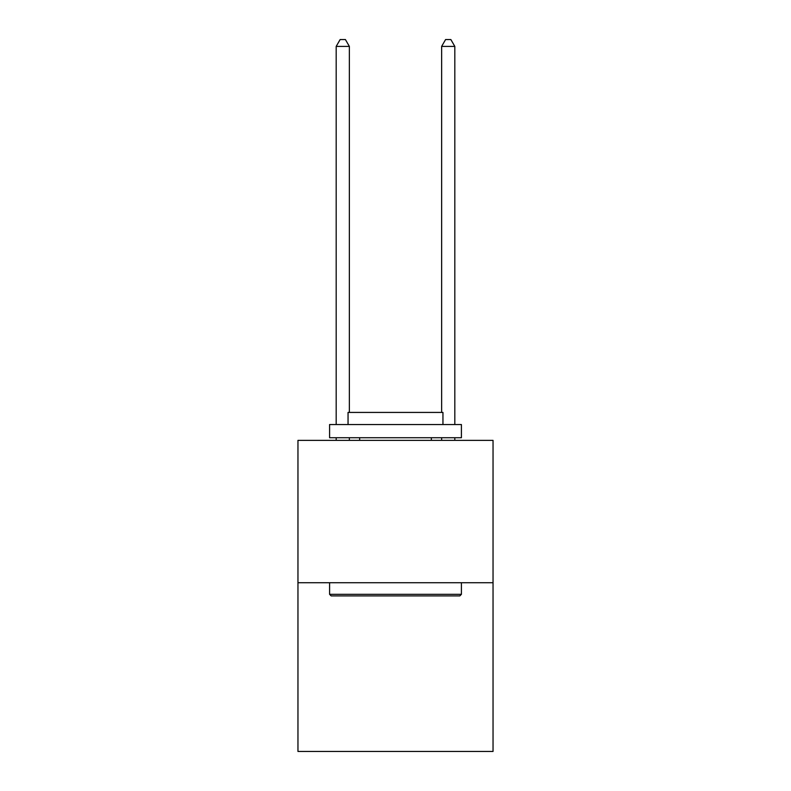 <?xml version="1.0" encoding="UTF-8"?>
<svg xmlns="http://www.w3.org/2000/svg" width="791" height="791" viewBox="0 0 791 791"><rect width="100%" height="100%" fill="white"/><g stroke="black" fill="none" stroke-linecap="round" stroke-linejoin="round"><path stroke-width="1.19" d="M493.04 582.73L493.04 440.369L297.96 440.369L297.96 751.45L493.04 751.45L493.04 582.73L297.96 582.73M459.828 595.91L331.172 595.91L329.59 594.328L461.41 594.328L459.828 595.91M329.59 424.549L461.41 424.549L461.41 437.73L329.59 437.73L329.59 424.549M442.95 424.549L442.95 412.427L348.05 412.427L348.05 424.549M329.59 582.73L329.59 594.328M461.41 582.73L461.41 594.328M359.648 437.73L359.648 440.369M431.352 437.73L431.352 440.369M349.365 412.427L349.365 46.402L336.185 46.402L336.185 424.549M336.185 437.73L336.185 440.369M349.365 437.73L349.365 440.369M336.185 46.402L340.14 39.55L345.41 39.55L349.365 46.402M454.815 440.369L454.815 437.73M454.815 424.549L454.815 46.402L441.635 46.402L441.635 412.427M441.635 440.369L441.635 437.73M441.635 46.402L445.59 39.55L450.86 39.55L454.815 46.402"/></g></svg>

